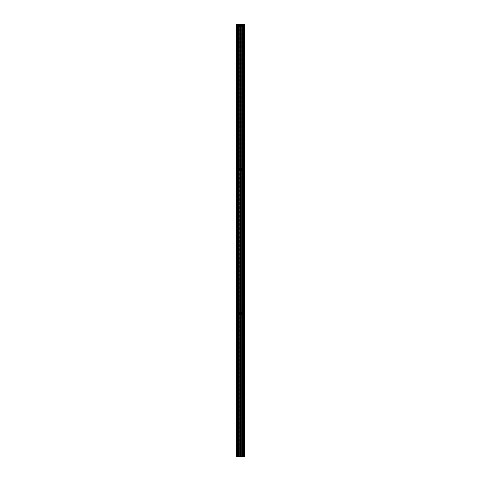 <?xml version="1.0" encoding="UTF-8"?>
<svg xmlns="http://www.w3.org/2000/svg" width="481" height="481" viewBox="0 0 481 481"><rect width="100%" height="100%" fill="white"/><g stroke="black" fill="none" stroke-linecap="round" stroke-linejoin="round"><path stroke-width="0.36" stroke-dasharray="2.4 1.8" d="M242.268 456.547L242.526 312.626L242.093 312.608L242.19 456.529L242.526 456.547L242.538 312.608L242.202 312.608L242.61 312.608L242.165 312.626L242.165 456.547L242.61 456.547L242.268 456.529M242.268 312.47L242.508 168.53L242.165 168.53L242.37 456.529M242.37 312.608L242.406 456.547L242.093 456.547L244.101 456.619L242.039 456.619L241.564 456.222L239.484 456.487L241.528 456.487L241.739 456.108L242.526 456.619L242.424 24.381L244.101 24.381L241.528 24.639L242.508 24.381L242.526 456.619L242.268 24.453M242.388 456.547L242.394 312.608M242.502 456.547L242.502 312.608L242.508 456.529M242.61 312.608L242.61 456.547L242.61 312.608M242.298 312.608L242.298 456.547L242.292 312.608M242.165 312.608L242.165 456.529L238.835 456.529L238.835 312.626L242.165 312.626M238.63 456.529L242.19 456.529L242.19 312.626L238.474 312.608L238.474 456.529L238.81 456.529L238.81 312.626L238.39 312.608L238.907 312.608L238.474 456.547L238.81 456.547L238.492 456.547L238.474 312.608L238.75 456.547L238.39 456.547L238.907 456.547L238.492 456.547L238.63 312.608M238.816 456.529L238.804 312.608M238.39 456.547L238.39 312.608L238.39 456.547M238.702 456.547L238.702 312.608L238.708 456.547M240.548 339.027A0.331 0.331 0 0 0 240.548 338.365L240.452 338.365A0.331 0.331 0 0 0 240.452 339.027L240.452 415.253A0.331 0.331 0 0 0 240.452 415.915L240.548 415.915A0.331 0.331 0 0 0 240.548 415.253M240.662 338.696L240.338 338.696L240.662 338.696M240.548 328.258A0.331 0.331 0 0 0 240.548 327.597L240.452 327.597A0.331 0.331 0 0 0 240.452 328.258L240.548 338.365M240.662 327.928L240.338 327.928L240.662 327.928M240.548 441.558A0.331 0.331 0 0 0 240.548 440.897L240.452 440.897A0.331 0.331 0 0 0 240.452 441.558L240.548 456.487M240.662 441.227L240.338 441.227L240.662 441.227M240.548 430.79A0.331 0.331 0 0 0 240.548 430.128L240.452 430.128A0.331 0.331 0 0 0 240.452 430.79L240.548 440.897M240.662 430.459L240.338 430.459L240.662 430.459M240.662 415.584L240.338 415.584L240.662 415.584M239.472 312.794L241.516 312.668L239.472 312.668L239.297 313.041L239.346 326.611A0.409 0.409 0 0 1 239.424 326.852A0.409 0.409 0 0 0 239.015 326.437A0.409 0.409 0 0 0 238.6 326.852A0.409 0.409 0 0 1 239.075 326.443L239.009 326.437A0.409 0.409 0 0 1 239.261 326.527L239.472 456.487L238.961 456.361L239.472 456.361M239.424 326.852L239.424 328.595L239.424 326.852M238.6 328.595A0.409 0.409 0 0 0 239.015 329.004A0.409 0.409 0 0 0 239.424 328.595A0.409 0.409 0 0 1 239.346 328.83L239.261 328.92A0.409 0.409 0 0 1 239.009 329.004L239.075 328.998A0.409 0.409 0 0 1 238.6 328.595L238.6 326.852L238.6 328.595M239.075 439.748L239.009 439.742A0.409 0.409 0 0 1 239.261 439.826L239.297 328.89L239.346 439.911A0.409 0.409 0 0 1 239.424 440.151L239.424 441.895A0.409 0.409 0 0 1 239.346 442.135L239.297 456.114L239.261 442.219A0.409 0.409 0 0 1 239.009 442.304L239.075 442.304A0.409 0.409 0 0 1 238.6 441.895L238.6 440.151L238.6 441.895A0.409 0.409 0 0 0 239.015 442.304A0.409 0.409 0 0 0 239.424 441.895L239.424 440.151A0.409 0.409 0 0 0 239.015 439.742A0.409 0.409 0 0 0 238.6 440.151A0.409 0.409 0 0 1 239.075 439.748L239.075 328.998M239.009 326.437L238.985 312.909M240.211 312.668L240.211 456.487M240.807 312.668L240.813 456.487M240.704 312.668L240.71 313.179L240.704 312.668M241.516 312.668L242.039 312.794L241.702 313.041L241.528 312.668L241.516 456.487M242.009 312.915L242.015 456.247M238.161 313.101L238.161 456.619L236.899 456.619L238.576 456.619L238.161 456.619L238.161 24.381L238.594 24.381L236.899 24.381L238.155 24.381L238.161 24.946L238.161 313.101M237.782 313.359L237.428 313.359L237.782 313.359L237.782 455.796L237.428 455.796L237.782 455.796M237.428 313.359L237.343 455.796L237.428 313.359M243.097 313.359L243.572 313.359L243.097 313.359M243.572 313.359L243.572 455.796L243.097 455.796L243.657 455.796L243.572 313.359M239.442 312.915L239.442 456.241L239.436 312.933M241.528 312.794L241.528 456.361M241.558 312.915L241.558 456.241L241.564 312.933M237.855 313.359L237.855 455.796L237.855 313.359M243.32 313.359L243.32 455.796L243.32 313.359M236.616 24.05L244.408 24.068L243.518 24.254L243.524 25.204L243.097 25.204L243.657 25.204L243.524 169.282L243.097 169.282L243.657 169.282L243.62 456.746L236.61 456.746L237.957 456.746L236.784 456.746L236.778 24.254L237.644 24.254L237.41 456.746L243.693 456.746L243.356 24.254L244.234 24.254L243.043 24.254L244.216 24.254L244.222 456.746L243.206 456.746L243.194 456.301L243.206 456.746M243.145 313.359L243.145 455.796L243.145 313.359M243.248 313.359L243.248 455.796M238.991 456.241L239.009 442.304L238.991 456.241M240.296 456.487L240.296 450.763L240.29 456.487M238.961 456.619L238.317 456.619L238.961 456.619M239.989 313.299L239.989 314.959M241.011 314.959L241.011 313.299M237.68 313.359L237.68 455.796L237.68 313.359M242.839 24.381L242.839 167.899L243.145 167.641L243.145 25.204L243.145 167.641L243.657 167.641L243.32 167.641L243.32 25.204L243.32 167.641L242.839 167.899L242.839 456.619L242.839 24.381L242.845 456.619M237.752 313.359L237.752 455.796M241.702 313.041L241.702 456.114L241.702 313.041M237.969 24.735L237.848 25.259L238.035 24.254L237.452 24.254L237.476 167.641L237.855 167.641L237.855 25.204L237.343 25.204L237.903 25.204L237.903 167.641L237.343 167.641L237.476 311.718L237.855 311.718L237.855 169.282L237.343 169.282L237.903 169.282L237.903 311.718L237.343 311.718L237.476 456.746L236.784 456.746L237.434 456.746L237.434 24.254L243.5 24.254L237.476 24.254L237.524 456.283L236.856 456.283L237.969 456.265L237.999 456.776L238.011 456.301M242.268 24.471L242.37 168.392M242.37 24.471L242.268 312.452M242.502 24.453L242.502 168.392L242.508 24.471M242.61 24.453L242.61 168.392L242.61 24.453M242.298 24.453L242.298 168.392L242.292 24.453M242.165 24.471L242.165 168.374L238.835 168.374L238.835 24.471L242.165 24.471M242.19 24.471L238.39 24.453L238.835 24.453L238.498 24.453L238.492 168.392L238.81 168.374L238.81 24.471L238.474 168.374L242.19 168.392L242.19 24.471L242.196 168.392M238.63 168.392L238.816 24.471M238.804 168.392L238.804 24.453L238.823 168.392L238.474 168.374L238.474 24.453L238.75 168.392L238.39 168.392L238.823 168.392L238.492 168.374L238.498 24.453L238.474 168.374L238.474 24.453L238.39 168.53L238.835 168.53L238.498 168.53L238.492 312.47L238.81 312.47L238.474 312.452L238.81 312.452L238.81 168.548L238.474 168.53L238.75 312.47L238.39 312.47L238.907 312.47L238.492 312.47L238.474 168.53L238.474 312.452L242.183 312.452M238.39 168.392L238.39 24.453L238.39 168.392M238.702 168.392L238.702 24.453L238.708 168.392M240.548 50.872A0.331 0.331 0 0 0 240.548 50.21L240.452 50.21A0.331 0.331 0 0 0 240.452 50.872L240.452 127.098A0.331 0.331 0 0 0 240.452 127.76L240.548 127.76A0.331 0.331 0 0 0 240.548 127.098M240.662 50.541L240.338 50.541L240.662 50.541M240.548 40.103A0.331 0.331 0 0 0 240.548 39.442L240.452 39.442A0.331 0.331 0 0 0 240.452 40.103L240.548 50.21M240.662 39.773L240.338 39.773L240.662 39.773M240.548 153.403A0.331 0.331 0 0 0 240.548 152.742L240.452 152.742A0.331 0.331 0 0 0 240.452 153.403L240.548 168.332L239.484 168.332L240.548 168.332M240.662 153.072L240.338 153.072L240.662 153.072M240.548 142.635A0.331 0.331 0 0 0 240.548 141.973L240.452 141.973A0.331 0.331 0 0 0 240.452 142.635L240.548 152.742M240.662 142.304L240.338 142.304L240.662 142.304M240.662 127.429L240.338 127.429L240.662 127.429M239.472 24.639L241.516 24.513L239.472 24.513L239.297 24.886L239.346 38.456A0.409 0.409 0 0 1 239.424 38.696A0.409 0.409 0 0 0 239.015 38.282A0.409 0.409 0 0 0 238.6 38.696A0.409 0.409 0 0 1 239.075 38.288L239.009 38.282A0.409 0.409 0 0 1 239.261 38.372L239.472 168.332L238.961 168.206L239.472 168.206M239.424 38.696L239.424 40.44L239.424 38.696M238.6 40.44A0.409 0.409 0 0 0 239.015 40.849A0.409 0.409 0 0 0 239.424 40.44A0.409 0.409 0 0 1 239.346 40.675L239.261 40.765A0.409 0.409 0 0 1 239.009 40.849L239.075 40.843A0.409 0.409 0 0 1 238.6 40.44L238.6 38.696L238.6 40.44M239.075 151.593L239.009 151.587A0.409 0.409 0 0 1 239.261 151.671L239.297 40.735L239.346 151.755A0.409 0.409 0 0 1 239.424 151.996L239.424 153.74A0.409 0.409 0 0 1 239.346 153.98L239.297 167.959L239.261 154.064A0.409 0.409 0 0 1 239.009 154.148L239.075 154.148A0.409 0.409 0 0 1 238.6 153.74L238.6 151.996L238.6 153.74A0.409 0.409 0 0 0 239.015 154.148A0.409 0.409 0 0 0 239.424 153.74L239.424 151.996A0.409 0.409 0 0 0 239.015 151.587A0.409 0.409 0 0 0 238.6 151.996A0.409 0.409 0 0 1 239.075 151.593L239.075 40.843M239.009 34.253L238.985 24.753M240.211 24.513L240.211 168.332M240.807 24.513L240.813 168.332M240.704 24.513L240.71 30.243L240.704 24.513M241.516 24.513L241.528 168.332M242.009 24.759L242.039 168.206L241.528 168.206L242.009 168.085L242.009 24.759M239.442 24.759L239.442 168.085L239.436 24.778M241.528 24.639L241.528 168.206M241.558 24.759L241.558 168.085L241.564 24.778M238.961 24.381L238.468 24.381L238.961 24.381M243.248 25.204L243.248 167.641M238.991 168.085L238.985 154.148M240.296 168.332L240.296 30.58L240.29 168.332M239.087 154.142L239.087 167.983M239.989 24.513L239.989 168.332L239.989 24.513M241.011 24.513L241.011 168.332L241.011 24.513M237.68 25.204L237.68 167.641L237.68 25.204M237.752 25.204L237.752 167.641M241.702 24.886L241.702 167.959L241.702 24.886M242.37 168.548L242.37 312.452M238.816 312.452L242.165 312.47L242.268 168.53M242.508 168.548L242.093 168.53L242.508 168.53L242.508 312.452M242.61 168.53L242.61 312.47L242.61 168.53M242.298 168.53L242.298 312.47L242.292 168.53M242.268 168.548L238.835 168.53L238.835 312.47L238.63 168.548L238.63 312.452M242.183 168.548L242.196 312.47L242.19 168.548L238.816 168.548M238.39 312.47L238.39 168.53L238.39 312.47M238.702 312.47L238.702 168.53L238.708 312.47M240.548 194.949A0.331 0.331 0 0 0 240.548 194.288L240.452 194.288A0.331 0.331 0 0 0 240.452 194.949L240.452 271.176A0.331 0.331 0 0 0 240.452 271.837L240.548 271.837A0.331 0.331 0 0 0 240.548 271.176M240.662 194.619L240.338 194.619L240.662 194.619M240.548 184.181A0.331 0.331 0 0 0 240.548 183.52L240.452 183.52A0.331 0.331 0 0 0 240.452 184.181L240.548 194.288M240.662 183.85L240.338 183.85L240.662 183.85M240.548 297.48A0.331 0.331 0 0 0 240.548 296.819L240.452 296.819A0.331 0.331 0 0 0 240.452 297.48L240.548 312.409L239.484 312.409L240.548 312.409M240.662 297.15L240.338 297.15L240.662 297.15M240.548 286.712A0.331 0.331 0 0 0 240.548 286.051L240.452 286.051A0.331 0.331 0 0 0 240.452 286.712L240.548 296.819M240.662 286.381L240.338 286.381L240.662 286.381M240.662 271.506L240.338 271.506L240.662 271.506M239.472 168.717L241.516 168.59L239.472 168.59L239.297 168.963L239.346 182.533A0.409 0.409 0 0 1 239.424 182.774A0.409 0.409 0 0 0 239.015 182.359A0.409 0.409 0 0 0 238.6 182.774A0.409 0.409 0 0 1 239.075 182.365L239.009 182.359A0.409 0.409 0 0 1 239.261 182.449L239.472 312.409L238.961 312.283L239.472 312.283M239.424 182.774L239.424 184.518L239.424 182.774M238.6 184.518A0.409 0.409 0 0 0 239.015 184.926A0.409 0.409 0 0 0 239.424 184.518A0.409 0.409 0 0 1 239.346 184.752L239.261 184.842A0.409 0.409 0 0 1 239.009 184.926L239.075 184.92A0.409 0.409 0 0 1 238.6 184.518L238.6 182.774L238.6 184.518M239.075 295.671L239.009 295.665A0.409 0.409 0 0 1 239.261 295.749L239.297 184.812L239.346 295.833A0.409 0.409 0 0 1 239.424 296.074L239.424 297.817A0.409 0.409 0 0 1 239.346 298.058L239.297 312.037L239.261 298.142A0.409 0.409 0 0 1 239.009 298.226L239.087 298.22A0.409 0.409 0 0 1 238.6 297.817L238.6 296.074A0.409 0.409 0 0 1 239.075 295.671L239.075 184.92M239.087 168.939L239.087 182.371M239.009 182.359L238.985 168.831M240.211 168.59L240.211 312.409M240.807 168.59L240.813 312.409M240.704 168.59L240.71 169.084L240.704 168.59M241.516 168.59L242.039 168.717L241.702 168.963L241.528 168.59L241.528 312.409M241.925 168.927L242.039 312.283L241.528 312.283L242.009 312.163L241.925 168.927M242.009 168.837L242.015 312.169M242.039 168.206L242.039 168.717L242.039 168.206M238.961 312.794L238.961 312.283L238.961 312.794M238.6 297.817A0.409 0.409 0 0 0 239.015 298.226A0.409 0.409 0 0 0 239.424 297.817L239.424 296.074A0.409 0.409 0 0 0 239.015 295.665A0.409 0.409 0 0 0 238.6 296.074L238.6 297.817M239.442 168.837L239.442 312.163M241.528 168.717L241.528 312.283M241.558 168.837L241.558 312.163M243.32 169.282L243.097 311.718L243.572 311.718L243.32 169.282M243.572 311.718L243.572 169.282L243.572 311.718M243.145 169.282L243.145 311.718L243.145 169.282M243.248 169.282L243.248 311.718M239.075 312.073L239.093 298.22L239.075 312.073M238.991 312.163L238.985 298.226M240.296 312.409L240.296 307.143L240.29 312.409M242.039 312.794L242.039 312.283L242.039 312.794M239.989 169.21L239.989 170.869M241.011 170.869L241.011 169.21M237.68 169.282L237.68 311.718L237.68 169.282M237.752 169.282L237.752 311.718M241.702 168.963L241.702 312.037L241.702 168.963M242.731 24.381L242.731 456.619L242.731 24.381M244.101 24.381L244.101 456.619L244.101 24.381M242.665 24.381L242.665 456.619M242.683 24.381L242.701 456.619M242.466 24.381L242.466 456.619L242.448 24.381M238.269 35.101L238.269 33.923M236.899 24.381L236.899 456.619L236.899 24.381M238.335 24.381L238.335 456.619M238.317 24.381L238.317 456.619L238.299 33.917M238.54 24.254L238.54 33.904L238.576 24.254L238.017 24.224L237.842 24.735L236.856 24.717L236.622 24.254L236.941 24.699L237.704 24.615L237.133 24.699L237.361 24.254L236.88 24.254L237.704 24.699L236.856 24.717L236.766 24.254L236.856 24.717L237.452 24.254L237.452 456.746L237.464 24.254L236.784 24.254L243.23 24.254L243.242 456.746L243.566 456.746L243.548 24.254L242.508 24.561L242.52 24.254L238.534 24.254L238.552 456.619L238.588 35.113A0.613 0.613 0 0 0 238.588 33.917L238.54 33.904A0.613 0.613 0 0 0 238.203 33.947L238.155 33.971A0.613 0.613 0 0 0 238.065 34.031L238.005 34.091A0.613 0.613 0 0 0 237.885 34.259L237.885 34.764A0.613 0.613 0 0 0 238.005 34.939L238.065 34.993A0.613 0.613 0 0 0 238.155 35.053L237.999 456.746L242.833 456.746L242.731 456.415L243.001 456.776L242.989 456.301M240.548 24.717L240.548 24.735A1.209 1.209 0 0 0 240.452 24.735L240.488 24.922A1.028 1.028 0 0 0 239.61 26.461A1.028 1.028 0 0 0 241.39 26.461A1.028 1.028 0 0 0 240.5 24.922A1.028 1.028 0 0 0 239.472 25.95A1.028 1.028 0 0 0 240.5 26.972A1.028 1.028 0 0 0 241.528 25.95A1.028 1.028 0 0 0 240.5 24.922L240.548 24.922A1.028 1.028 0 0 0 240.452 24.922M240.548 26.972L240.452 26.972A1.028 1.028 0 0 0 240.548 26.972L240.548 27.158A1.209 1.209 0 0 0 241.709 25.95A1.209 1.209 0 0 0 240.548 24.735L240.548 24.922M240.488 24.922L240.512 24.717A1.233 1.233 0 0 0 239.267 25.95A1.233 1.233 0 0 0 240.5 27.177A1.233 1.233 0 0 0 241.733 25.95A1.233 1.233 0 0 0 240.5 24.717A1.233 1.233 0 0 1 241.733 25.95A1.233 1.233 0 0 1 240.5 27.177A1.233 1.233 0 0 1 239.267 25.95A1.233 1.233 0 0 1 240.5 24.717A1.233 1.233 0 0 1 241.733 25.95A1.233 1.233 0 0 1 240.5 27.177A1.233 1.233 0 0 1 239.267 25.95A1.233 1.233 0 0 1 240.5 24.717L238.883 24.699L240.5 24.717A1.233 1.233 0 0 1 241.733 25.95A1.233 1.233 0 0 1 240.5 27.177A1.233 1.233 0 0 1 239.267 25.95A1.233 1.233 0 0 1 240.5 24.717L240.488 24.922M240.5 25.252A0.691 0.691 0 0 0 239.809 25.95A0.691 0.691 0 0 0 240.5 26.641A0.691 0.691 0 0 0 241.191 25.95A0.691 0.691 0 0 0 240.5 25.252A0.691 0.691 0 0 0 239.809 25.95A0.691 0.691 0 0 0 240.5 26.641A0.691 0.691 0 0 0 241.191 25.95A0.691 0.691 0 0 0 240.5 25.252A0.691 0.691 0 0 1 241.191 25.95A0.691 0.691 0 0 1 240.5 26.641A0.691 0.691 0 0 1 239.809 25.95A0.691 0.691 0 0 1 240.5 25.252A0.691 0.691 0 0 0 239.809 25.95A0.691 0.691 0 0 0 240.5 26.641A0.691 0.691 0 0 0 241.191 25.95A0.691 0.691 0 0 0 240.5 25.252A0.691 0.691 0 0 1 241.191 25.95A0.691 0.691 0 0 1 240.5 26.641A0.691 0.691 0 0 1 239.809 25.95A0.691 0.691 0 0 1 240.5 25.252M240.5 26.659A0.715 0.715 0 0 1 239.881 25.589A0.715 0.715 0 0 1 241.119 25.589A0.715 0.715 0 0 1 240.5 26.659M240.5 27.158A1.209 1.209 0 0 1 239.454 25.343A1.209 1.209 0 0 1 241.546 25.343A1.209 1.209 0 0 1 240.5 27.158M240.452 27.177L240.452 27.158A1.209 1.209 0 0 1 239.291 25.95A1.209 1.209 0 0 1 240.452 24.735L240.452 24.717M238.263 456.746L238.492 456.439L238.576 456.746L238.576 24.254L238.576 33.91L238.576 24.254L238.576 33.91L238.576 24.254L238.576 33.91L238.576 24.254L238.576 33.91L238.576 24.254L244.384 24.05M237.975 24.254L237.806 24.699L237.794 24.254M238.173 24.254L238.173 33.965L238.263 24.254M238.57 33.91L238.522 24.254M243.031 24.735L243.152 25.259L243.158 24.735L244.174 24.254L244.144 24.717L243.566 24.254L243.566 456.746L244.15 456.746L236.826 456.746L237.71 456.746L236.971 456.746L236.989 456.283L236.826 456.746L236.832 456.301L236.953 456.746L236.923 456.301L237.506 456.301L236.965 456.283L236.959 456.746L236.923 456.283L236.929 456.746L236.941 456.301L236.953 456.746L236.953 456.301L237.704 456.301L236.838 456.301L236.79 24.254L237.758 24.254L237.758 456.746L238.251 456.439L238.498 456.746M243.657 24.699L243.29 24.254L243.939 24.254L243.909 24.717L243.296 24.615L244.144 24.717L244.174 24.254L244.059 24.699L243.296 24.699L244.077 24.717L243.374 24.254L243.392 456.746M243.2 24.254L243.194 24.699L243.212 24.224L243.729 24.254L243.705 456.746L244.234 456.746L244.035 456.301L243.32 456.367L244.144 456.283L244.378 456.746L243.29 456.746L244.029 456.746L244.077 456.283L243.819 456.746L244.174 456.746L244.077 456.283L243.031 456.283L243.001 456.776L242.526 456.439L242.737 456.746M239.183 24.254L238.804 24.254L239.177 24.254L239.177 456.746L239.183 24.254M237.5 24.224L237.139 24.224L237.506 24.699L236.965 24.699L236.953 24.254L236.856 24.699L236.85 24.254L236.856 24.699L237.289 24.699L237.199 24.254L236.85 24.254L237.289 24.717L236.856 24.717L236.826 24.254L236.826 456.746L236.826 24.254L236.923 24.717L237.241 24.254L237.265 456.746L237.289 24.224L237.307 456.746L237.903 456.746L237.909 456.301L237.873 34.734M237.055 24.254L237.055 456.746L237.031 24.254M236.766 24.254L236.784 456.746L236.766 24.254M244.384 456.95L236.592 456.932L236.604 24.254L244.408 24.068M244.408 456.932L244.39 24.254L244.396 456.746L236.616 456.95M243.939 24.699L244.071 24.254L236.911 24.254L236.923 456.746L244.089 456.746L244.162 456.301L244.047 456.746L244.047 456.301L243.296 456.301L244.107 456.283L244.12 456.746L244.101 24.254L244.174 456.746L243.777 456.301L244.144 456.301L244.126 24.254L244.15 456.746M237.343 456.301L237.343 24.254L237.71 24.254L236.971 24.254L236.965 24.699L237.241 456.746L236.85 456.746L236.862 24.254L236.85 456.746L237.223 456.301L236.959 24.717M240.338 24.254L240.728 24.254L240.272 24.254L240.686 24.254L240.314 24.254L240.308 24.85L240.692 24.85L240.29 24.868L240.879 24.868L240.097 24.85L240.055 24.278L240.945 24.284L239.965 24.254M240.314 24.309L240.686 24.309L240.314 24.309M240.554 24.309L240.963 24.309M243.5 24.224L243.861 24.224L243.512 24.699L242.989 24.699L243.001 24.224L242.989 24.699M238.901 24.735L238.895 25.259L238.925 24.717M238.871 25.259L238.883 24.699L238.871 25.259M237.903 24.254L238.011 24.699M237.861 24.699L238.125 25.283L237.488 24.699L237.891 24.254L237.885 34.259M238.065 24.254L238.005 34.091L238.017 24.236M237.794 24.236L237.361 24.236L237.373 24.699L237.824 24.717L237.788 24.224L237.776 24.699M236.808 24.05L244.234 24.05L236.808 24.05M236.886 24.134L244.114 24.068L236.905 24.152M236.911 24.05L244.114 24.068L236.911 24.05M237.343 24.699L237.68 24.717L237.47 24.254L237.373 24.699M237.289 24.236L237.313 456.746L237.079 24.699M236.592 24.068L236.592 456.932M238.618 25.283L238.612 24.844L238.149 24.844L238.143 25.259L238.149 24.838L238.594 24.844L238.618 25.283M242.478 24.254L238.522 24.224L238.269 24.603L238.245 24.224M240.29 24.868L240.71 24.868L240.662 24.254M240.71 24.868L240.909 24.272L240.067 24.254L240.945 24.278L240.446 24.309M242.502 24.224L238.522 24.224L242.478 24.236L242.129 25.283L242.117 24.699L242.129 25.259L242.117 24.699L238.883 24.699L242.117 24.699L242.129 25.259L242.406 24.844L242.4 25.259L242.388 24.844L242.875 25.259L242.406 24.844L242.869 24.844L243.001 24.254L242.731 24.585L242.502 24.254M243.164 24.729L243.152 25.259L243.23 24.224L243.639 24.224L243.711 456.776M242.755 456.776L242.983 24.236M243.374 24.254L243.626 24.699L243.224 24.699M243.657 456.301L243.687 24.254L243.687 24.699L243.32 24.633L243.759 456.746L243.711 24.236M243.639 24.717L243.735 456.746L244.162 456.746L244.144 456.283L244.174 456.746L244.132 456.301M243.807 456.301L243.687 24.699L244.047 24.254L244.144 24.699L243.771 24.254L243.687 456.301L244.059 456.301L244.011 24.254L244.041 456.283M243.212 24.224L243.182 24.717M243.025 456.746L243.025 24.254M244.144 24.717L244.174 456.746L244.15 24.254M242.526 24.585L242.755 24.224M238.167 24.254L238.155 33.971L238.215 24.381M238.57 35.119L238.534 456.746L242.424 456.746L242.424 24.254L242.43 456.746L242.43 24.254L242.466 456.746L242.466 24.254L242.502 456.776M238.035 34.969L237.903 456.746M237.476 24.254L237.464 456.746L237.788 456.776L237.289 456.764M242.502 456.746L242.508 456.439L242.478 456.746M241.817 456.746L242.196 456.746L241.823 456.746L241.823 24.254L241.817 456.746M240.446 456.746L240.813 456.746L240.314 456.746L240.686 456.746L240.692 456.15L240.308 456.15L240.71 456.132L240.121 456.132L240.903 456.15L240.909 456.728L239.965 456.746L240.554 456.746M240.314 456.691L240.686 456.691L240.314 456.691M240.993 456.691L239.989 456.722L241.035 456.746M240.963 456.691L240.037 456.691M237.5 456.776L237.139 456.776L237.506 456.301L237.47 456.746M243.861 456.776L243.5 456.776L243.885 456.283L243.494 456.385L243.548 24.254L243.139 24.699M242.075 456.283L238.901 456.265L242.117 456.301L242.382 455.717L242.093 456.271M243.031 456.265L243.152 455.741L243.139 456.283L243.608 456.283L243.23 456.776L243.639 456.776L243.23 456.776L243.639 456.764L243.626 456.301M243.139 456.301L243.127 455.717L243.494 456.385M243.206 456.764L243.176 456.283M244.192 456.95L236.766 456.95L244.192 456.95M244.114 456.866L236.886 456.932L244.095 456.848M244.089 456.95L236.886 456.932L244.089 456.95M243.939 456.301L243.939 456.746L243.921 456.301L243.296 456.301L243.5 456.776M242.382 455.717L242.388 456.156L242.851 456.156L242.857 455.741L242.851 456.162L242.406 456.156L242.382 455.717M238.522 456.746L242.478 456.776L242.731 456.397L242.983 456.764M240.662 456.746L240.338 456.746M240.71 456.132L240.097 456.15L240.067 456.746L240.933 456.746L240.32 456.728L240.29 456.132M238.498 456.776L242.478 456.776L238.522 456.764L238.871 455.717L238.883 456.301L238.871 455.741L238.883 456.301L242.117 456.301L238.883 456.301L238.871 455.741L238.594 456.156L238.6 455.741L238.612 456.156L238.125 455.741L238.594 456.156L238.131 456.156L238.492 456.439L238.017 456.776L237.987 456.301L237.975 456.746M237.969 456.265L237.848 455.741L237.861 456.283L237.392 456.283L237.77 456.776L236.941 456.301M237.836 456.271L237.873 455.717L237.776 456.283M237.373 456.301L237.386 456.776L237.794 456.746M237.061 456.301L237.061 456.746L237.079 456.301L237.861 456.301M237.788 456.776L237.818 456.283M237.181 24.699L237.181 456.301M242.833 456.746L242.833 24.254M238.167 456.746L238.167 35.059L238.173 456.746M238.215 456.619L238.209 35.083A0.613 0.613 0 0 0 238.54 35.119L238.54 456.746M238.065 34.031L238.035 24.254L238.035 34.061M238.841 34.993L238.841 34.993A0.613 0.613 0 0 0 238.841 34.037L238.841 34.037A0.613 0.613 0 0 1 238.841 34.993L238.841 456.746L238.841 34.993M237.957 34.885L237.957 34.145M240.235 174.026L240.632 174.254L240.632 173.797L240.235 174.026M240.235 30.411L240.632 30.64L240.632 30.177L240.235 30.411M240.235 450.589L240.632 450.823L240.632 450.36L240.235 450.589M240.235 306.974L240.632 307.203L240.632 306.746L240.235 306.974M239.526 170.04A0.974 0.974 0 0 0 240.987 170.881A0.974 0.974 0 0 0 240.987 169.192A0.974 0.974 0 0 0 239.526 170.04M239.526 314.129A0.974 0.974 0 0 0 240.987 314.971A0.974 0.974 0 0 0 240.987 313.287A0.974 0.974 0 0 0 239.526 314.129M238.804 24.254L238.804 34.013L238.804 24.254M242.46 456.746L242.466 24.254M241.853 456.746L241.853 24.254L241.865 456.746M239.147 24.254L239.147 456.746L239.135 24.254M244.029 24.699L244.005 456.283M243.843 24.254L243.843 456.746L243.843 24.254M243.945 24.254L243.945 456.746L243.969 24.254M244.216 24.254L244.216 456.746L244.222 24.254M243.043 24.254L243.043 456.746L243.067 24.254M243.242 24.254L243.242 456.746L243.236 24.254M242.965 24.254L242.965 456.746L242.965 24.254M242.196 24.254L242.196 456.746L242.196 24.254M236.856 24.254L236.856 24.699M236.971 24.699L236.995 456.283M237.157 24.254L237.157 456.746L237.157 24.254M237.319 24.254L237.319 456.746L237.319 24.254M237.626 24.254L237.608 456.746M237.758 24.254L237.758 456.746L237.764 24.254M238.804 35.011L238.804 456.746L238.804 35.011M242.183 456.529L242.196 312.608M242.111 312.608L242.111 456.547M242.256 312.608L242.256 456.547L242.25 312.608M242.322 312.608L242.322 456.547M242.496 312.608L242.496 456.547M242.202 312.608L242.202 456.547L242.22 312.608M238.492 312.452L238.492 456.529M238.889 456.547L238.889 312.608M238.612 456.547L238.606 312.608M238.744 456.547L238.744 312.608L238.75 456.547M238.678 456.547L238.678 312.608M238.504 456.547L238.504 312.608M238.798 456.547L238.798 312.608L238.78 456.547M240.548 312.668L240.548 327.597M240.548 415.915L240.548 430.128M240.536 312.668L240.536 327.603M240.536 415.909L240.536 430.134M240.536 430.784L240.536 440.903M240.536 441.552L240.536 456.487M240.536 328.252L240.536 338.371M240.512 312.668L240.512 327.621L240.488 312.668M240.512 415.891L240.512 430.152L240.488 415.891M240.512 430.766L240.512 440.921L240.488 430.766M240.512 441.534L240.512 456.487L240.488 441.534M240.512 328.234L240.512 338.39L240.488 328.234M240.464 312.668L240.464 327.603M240.464 415.909L240.464 430.134M240.464 430.784L240.464 440.903M240.464 441.552L240.464 456.487M240.464 328.252L240.464 338.371M240.452 327.597L240.452 312.668M240.452 430.128L240.452 415.915M240.452 440.897L240.452 430.79M240.452 456.487L240.452 441.558M240.452 338.365L240.452 328.258M239.075 313.005L239.087 326.449M238.991 329.004L239.009 439.742M239.261 328.92L239.261 439.826M239.261 313.047L239.261 326.527M239.346 328.83L239.346 439.911M239.346 442.135L239.346 456.138M239.935 312.668L239.935 313.335M239.935 314.923L239.935 456.487M239.346 313.017L239.346 326.611M239.484 312.668L239.484 456.487M240.452 415.253L240.452 339.027M240.464 339.021L240.464 415.259M240.488 415.277L240.488 339.003L240.512 415.277M240.536 339.021L240.536 415.259M237.873 455.796L237.873 313.359M243.218 455.796L243.218 313.359M243.344 313.359L243.344 455.796M239.075 442.304L239.087 456.138M239.261 442.219L239.261 456.108M240.019 312.668L240.019 313.281M240.019 314.977L240.019 456.487M240.272 312.668L240.272 313.179M240.272 315.079L240.272 450.45M240.272 450.733L240.272 456.487M240.29 312.668L240.29 313.179L240.296 312.668M240.29 315.079L240.29 450.426L240.296 315.079M240.71 315.079L240.71 450.426L240.704 315.079M240.71 450.757L240.71 456.487L240.704 450.763M240.728 312.668L240.728 313.179M240.728 315.079L240.728 450.45M240.728 450.733L240.728 456.487M240.981 312.668L240.981 313.281M240.981 314.977L240.981 456.487M241.065 312.668L241.065 313.335M241.065 314.923L241.065 456.487M241.654 313.017L241.654 456.138M243.127 313.359L243.127 455.796M237.656 455.796L237.656 313.359M241.739 313.047L241.739 456.108M241.913 313.017L241.907 456.138M242.111 24.453L242.111 168.392M242.388 24.453L242.394 168.392M242.256 24.453L242.256 168.392L242.25 24.453M242.322 24.453L242.322 168.392M242.496 24.453L242.496 168.392M242.202 24.453L242.202 168.392L242.22 24.453M238.889 168.392L238.889 24.453M238.612 168.392L238.606 24.453M238.744 168.392L238.744 24.453L238.75 168.392M238.678 168.392L238.678 24.453M238.504 168.392L238.504 24.453M238.798 168.392L238.798 24.453L238.78 168.392M240.548 24.513L240.548 39.442M240.548 127.76L240.548 141.973M240.536 24.513L240.536 39.448M240.536 127.754L240.536 141.979M240.536 142.629L240.536 152.748M240.536 153.397L240.536 168.332M240.536 40.097L240.536 50.216M240.512 24.513L240.512 39.466L240.488 24.513M240.512 127.736L240.512 141.997L240.488 127.736M240.512 142.61L240.512 152.766L240.488 142.61M240.512 153.379L240.512 168.332L240.488 153.379M240.512 40.079L240.512 50.234L240.488 40.079M240.464 24.513L240.464 39.448M240.464 127.754L240.464 141.979M240.464 142.629L240.464 152.748M240.464 153.397L240.464 168.332M240.464 40.097L240.464 50.216M240.452 39.442L240.452 24.513M240.452 141.973L240.452 127.76M240.452 152.742L240.452 142.635M240.452 168.332L240.452 153.403M240.452 50.21L240.452 40.103M239.075 24.85L239.087 38.288M238.991 40.849L239.009 151.587M238.991 34.806L238.991 38.282L238.985 34.812M239.009 34.77L239.009 38.282M239.261 40.765L239.261 151.671M239.261 24.892L239.261 38.372M239.346 40.675L239.346 151.755M239.346 153.98L239.346 167.983M239.935 24.513L239.935 168.332M239.346 24.862L239.346 38.456M239.484 24.513L239.484 168.332M240.452 127.098L240.452 50.872M240.464 50.866L240.464 127.104M240.488 127.122L240.488 50.848L240.512 127.122M240.536 50.866L240.536 127.104M237.873 167.641L237.873 25.204M243.218 167.641L243.218 25.204M243.344 25.204L243.344 167.641M243.572 25.204L243.572 167.641L243.572 25.204M239.261 154.064L239.261 167.953M240.019 24.513L240.019 168.332M240.272 24.513L240.272 30.267M240.272 30.55L240.272 168.332M240.29 24.513L240.29 30.243L240.296 24.513M240.71 30.574L240.71 168.332L240.704 30.58M240.728 24.513L240.728 30.267M240.728 30.55L240.728 168.332M240.981 24.513L240.981 168.332M241.065 24.513L241.065 168.332M241.654 24.862L241.654 167.983M237.782 25.204L237.782 167.641M243.127 25.204L243.127 167.641M237.656 167.641L237.656 25.204M241.739 24.892L241.739 167.953M241.913 24.862L241.907 167.983M237.428 25.204L237.428 167.641L237.428 25.204M242.502 168.53L242.502 312.47M242.111 168.53L242.111 312.47M242.376 168.53L242.376 312.47L242.37 168.53M242.388 168.53L242.394 312.47M242.256 168.53L242.256 312.47L242.25 168.53M242.322 168.53L242.322 312.47M242.496 168.53L242.496 312.47M242.202 168.53L242.202 312.47L242.22 168.53M238.498 312.47L238.498 168.53M238.889 312.47L238.889 168.53M238.624 312.47L238.624 168.53L238.63 312.47M238.612 312.47L238.606 168.53M238.744 312.47L238.744 168.53L238.75 312.47M238.678 312.47L238.678 168.53M238.504 312.47L238.504 168.53M238.798 312.47L238.798 168.53L238.78 312.47M238.823 312.47L238.823 168.53L238.804 312.47M240.548 168.59L240.548 183.52M240.548 271.837L240.548 286.051M240.536 168.59L240.536 183.526M240.536 271.831L240.536 286.057M240.536 286.706L240.536 296.825M240.536 297.474L240.536 312.409M240.536 184.175L240.536 194.294M240.512 168.59L240.512 183.544L240.488 168.59M240.512 271.813L240.512 286.075L240.488 271.813M240.512 286.688L240.512 296.843L240.488 286.688M240.512 297.456L240.512 312.409L240.488 297.456M240.512 184.157L240.512 194.312L240.488 184.157M240.464 168.59L240.464 183.526M240.464 271.831L240.464 286.057M240.464 286.706L240.464 296.825M240.464 297.474L240.464 312.409M240.464 184.175L240.464 194.294M240.452 183.52L240.452 168.59M240.452 286.051L240.452 271.837M240.452 296.819L240.452 286.712M240.452 312.409L240.452 297.48M240.452 194.288L240.452 184.181M238.991 184.926L239.009 295.665M239.261 184.842L239.261 295.749M239.261 168.969L239.261 182.449M239.346 184.752L239.346 295.833M239.346 298.058L239.346 312.061M239.935 168.59L239.935 169.246M239.935 170.833L239.935 312.409M239.346 168.939L239.346 182.533M238.492 456.547L238.492 24.453M239.436 168.855L239.436 312.145M239.484 168.59L239.484 312.409M240.452 271.176L240.452 194.949M240.464 194.943L240.464 271.182M240.488 271.2L240.488 194.925L240.512 271.2M240.536 194.943L240.536 271.182M241.564 168.855L241.564 312.145M237.873 311.718L237.873 169.282M243.218 311.718L243.218 169.282M243.344 169.282L243.344 311.718M239.087 298.22L239.087 312.061M239.261 298.142L239.261 312.031M240.019 168.59L240.019 169.192M240.019 170.887L240.019 312.409M240.272 168.59L240.272 169.09M240.272 170.983L240.272 173.881M240.272 174.17L240.272 306.83M240.272 307.118L240.272 312.409M240.29 168.59L240.29 169.084L240.296 168.59M240.29 170.989L240.29 173.857L240.296 170.989M240.29 174.194L240.29 306.806L240.296 174.194M240.71 170.989L240.71 173.857L240.704 170.989M240.71 174.194L240.71 306.806L240.704 174.194M240.71 307.143L240.71 312.409L240.704 307.143M240.728 168.59L240.728 169.09M240.728 170.983L240.728 173.881M240.728 174.17L240.728 306.83M240.728 307.118L240.728 312.409M240.981 168.59L240.981 169.192M240.981 170.887L240.981 312.409M241.065 168.59L241.065 169.246M241.065 170.833L241.065 312.409M241.654 168.939L241.654 312.061M237.782 169.282L237.782 311.718M243.127 169.282L243.127 311.718M242.785 24.381L242.785 456.619M237.656 311.718L237.656 169.282M241.739 168.969L241.739 312.031M242.43 24.381L242.424 456.619M243.578 24.381L243.578 456.619M243.711 24.381L243.711 456.619M243.879 24.381L243.879 456.619L243.855 24.381M244.077 24.381L244.077 456.619M244.023 24.381L244.023 456.619L244.011 24.381M242.646 24.381L242.646 456.619L242.622 24.381M242.58 24.381L242.58 456.619L242.574 24.381M242.592 24.381L242.61 456.619L242.592 24.381M242.55 24.381L242.55 456.619L242.532 24.381M242.49 24.381L242.49 456.619M237.428 169.282L237.428 311.718L237.428 169.282M238.299 35.113L238.299 456.619M238.155 24.381L238.155 456.619M237.422 24.381L237.422 456.619M237.289 24.381L237.289 456.619M237.121 24.381L237.121 456.619L237.145 24.381M236.923 24.381L236.923 456.619M236.977 24.381L236.977 456.619L236.989 24.381M238.354 24.381L238.354 456.619L238.378 24.381M238.576 24.381L238.576 456.619M238.42 24.381L238.42 456.619L238.426 24.381M238.408 24.381L238.39 456.619L238.408 24.381M238.45 24.381L238.45 456.619L238.468 24.381M238.51 24.381L238.51 456.619M240.5 26.972A1.028 1.028 0 0 0 241.528 25.95A1.028 1.028 0 0 0 240.5 24.922A1.028 1.028 0 0 0 239.472 25.95A1.028 1.028 0 0 0 240.5 26.972L240.512 26.972M241.089 25.95A0.589 0.589 0 0 0 240.5 25.361A0.589 0.589 0 0 0 239.911 25.95A0.589 0.589 0 0 0 240.5 26.539A0.589 0.589 0 0 0 241.089 25.95M240.314 24.278L240.686 24.278L240.314 24.284M238.125 25.259L238.372 24.603L238.612 24.844L238.131 24.844L238.125 25.259M237.71 24.254L237.68 24.717M237.704 24.615L237.331 24.615M237.313 24.699L237.139 24.224M237.404 24.224L237.392 24.699M238.594 24.844L238.149 24.844L238.594 24.844M240.097 24.85L240.903 24.85M243.29 24.254L243.32 24.717M243.296 24.615L243.669 24.615M243.097 24.254L243.097 456.746M243.861 24.224L243.687 24.699M243.596 24.224L243.608 24.699M242.737 24.254L242.484 24.561M240.686 456.722L240.314 456.722L240.686 456.716M242.875 455.741L242.628 456.397L242.388 456.156L242.869 456.156L242.875 455.741M243.29 456.746L243.32 456.283M243.296 456.385L243.669 456.385M243.596 456.776L243.608 456.301M244.174 456.746L244.174 24.254M242.406 456.156L242.851 456.156L242.406 456.156M243.885 456.746L243.897 24.254L243.885 456.746M240.903 456.15L240.097 456.15M237.71 456.746L237.68 456.283M237.704 456.385L237.331 456.385M237.313 456.301L237.139 456.776M236.838 24.254L236.85 456.746M237.404 456.776L237.392 456.301M237.933 34.854L237.933 34.175M238.203 24.254L238.203 33.947L238.203 24.254M237.873 24.254L237.873 34.295M238.841 24.254L238.841 34.037L238.841 24.254M239.093 24.254L239.093 456.746L239.093 24.254M241.907 24.254L241.907 456.746L241.907 24.254M242.159 24.254L242.159 456.746L242.159 24.254M243.987 24.254L243.987 456.746L243.975 24.254M243.861 24.254L243.861 456.746L243.867 24.254M243.927 24.254L243.927 456.746M244.192 24.254L244.21 456.746M243.35 24.254L243.35 456.746L243.356 24.254M243.669 24.254L243.669 456.746L243.651 24.254M243.536 24.254L243.548 456.746M243.476 24.254L243.476 456.746M243.272 24.254L243.272 456.746M243.115 24.254L243.115 456.746M242.935 24.254L242.935 456.746M242.827 24.254L242.827 456.746M241.931 24.254L241.931 456.746M237.103 24.254L237.103 456.746L237.115 24.254M236.983 24.254L236.983 456.746L236.983 24.254M237.139 24.254L237.139 456.746L237.133 24.254M237.073 24.254L237.073 456.746M236.808 24.254L236.808 456.746M237.65 24.254L237.65 456.746L237.644 24.254M237.331 24.254L237.331 456.746L237.349 24.254M237.524 24.254L237.524 456.746M237.728 24.254L237.728 456.746M237.885 34.764L237.885 456.746M238.065 34.993L238.065 456.746M238.203 35.077L238.203 456.746L238.203 35.077M239.069 24.254L239.069 456.746M242.093 312.608L242.093 456.547M242.538 312.608L242.538 456.547M238.907 456.547L238.907 312.608M238.462 456.547L238.462 312.608M243.657 313.359L243.657 455.796M238.985 456.247L238.985 442.304M237.343 455.796L237.343 313.359M242.093 24.453L242.093 168.392M242.538 24.453L242.538 168.392M238.907 168.392L238.907 24.453M238.462 168.392L238.462 24.453M243.657 25.204L243.657 167.641M242.015 24.753L242.015 168.091M237.343 167.641L237.343 25.204M242.093 168.53L242.093 312.47M242.538 168.53L242.538 312.47M238.907 312.47L238.907 168.53M238.462 312.47L238.462 168.53M243.657 169.282L243.657 311.718M241.907 168.939L241.907 312.061M243.939 24.381L243.939 456.619M243.837 24.381L243.837 456.619M242.406 24.381L242.406 456.619M237.343 311.718L237.343 169.282M237.061 456.619L237.061 24.381M237.163 456.619L237.163 24.381M238.594 456.619L238.594 24.381M236.826 456.746L236.856 456.283M243.59 24.254L243.59 456.746L243.59 24.254M237.41 456.746L237.41 24.254L237.41 456.746"/><path stroke-width="0.72" d="M239.989 313.299L239.989 314.959M241.011 313.299L241.011 314.959M239.989 169.21L239.989 170.869M241.011 169.21L241.011 170.869M238.269 33.923L238.269 35.101M240.512 26.972L240.488 26.972A1.028 1.028 0 0 1 239.472 25.95A1.028 1.028 0 0 1 240.5 24.922A1.028 1.028 0 0 1 241.528 25.95A1.028 1.028 0 0 1 240.5 26.972M240.5 26.659A0.715 0.715 0 0 0 241.119 25.589A0.715 0.715 0 0 0 239.881 25.589A0.715 0.715 0 0 0 240.5 26.659M240.5 25.252A0.691 0.691 0 0 1 241.191 25.95A0.691 0.691 0 0 1 240.5 26.641A0.691 0.691 0 0 1 239.809 25.95A0.691 0.691 0 0 1 240.5 25.252M241.733 25.95A1.233 1.233 0 0 0 240.5 24.717A1.233 1.233 0 0 0 239.267 25.95A1.233 1.233 0 0 0 240.5 27.177A1.233 1.233 0 0 0 241.733 25.95A1.233 1.233 0 0 0 240.5 24.717A1.233 1.233 0 0 0 239.267 25.95A1.233 1.233 0 0 0 240.5 27.177A1.233 1.233 0 0 0 241.733 25.95M240.452 450.853L240.452 456.746M240.452 315.103A0.974 0.974 0 0 1 239.526 314.129A0.974 0.974 0 0 1 240.452 313.155L240.548 313.155A0.974 0.974 0 0 1 241.474 314.129A0.974 0.974 0 0 1 240.548 315.103L240.452 450.33M240.452 307.239L240.452 313.155M240.452 174.29L240.452 306.71M240.452 171.014A0.974 0.974 0 0 1 239.526 170.04A0.974 0.974 0 0 1 240.452 169.065L240.548 169.065A0.974 0.974 0 0 1 241.474 170.04A0.974 0.974 0 0 1 240.548 171.014L240.452 173.761M240.452 30.67L240.452 169.065M236.616 24.05L244.39 24.254L236.808 24.254L236.808 456.746L244.408 456.932L236.592 456.932M244.408 456.932L244.384 24.05M236.808 456.746L236.592 24.068M244.408 24.068L236.808 24.254M244.384 456.95L236.616 456.95M238.42 33.898A0.613 0.613 0 0 1 239.063 34.512A0.613 0.613 0 0 1 238.42 35.131L238.323 35.113A0.613 0.613 0 0 1 238.323 33.91L238.42 24.254M238.173 35.065L238.173 33.965M238.54 35.119L238.54 33.904L238.534 35.125M237.957 34.145L237.957 34.885M240.512 307.239L240.488 313.155L240.512 307.239M240.512 30.676L240.488 169.065L240.512 30.676M244.089 24.254L244.089 456.746L244.089 24.254M243.398 24.254L243.398 456.746L243.398 24.254M243.693 24.254L243.693 456.746M236.911 24.254L236.911 456.746L236.911 24.254M237.602 24.254L237.602 456.746L237.602 24.254M237.307 24.254L237.307 456.746M239.935 313.335L239.935 314.923M240.019 313.281L240.019 314.977M240.272 313.179L240.272 315.079M240.29 313.179L240.29 315.079L240.296 313.179M240.71 313.179L240.71 315.079L240.704 313.179M240.728 313.179L240.728 315.079M240.981 313.281L240.981 314.977M241.065 313.335L241.065 314.923M238.991 34.223L238.991 34.806L238.985 34.217M239.009 34.253L239.009 34.77M239.935 169.246L239.935 170.833M240.019 169.192L240.019 170.887M240.272 169.09L240.272 170.983M240.29 169.084L240.29 170.989L240.296 169.084M240.29 173.857L240.29 174.194L240.296 173.857M240.29 306.806L240.29 307.143L240.296 306.806M240.71 169.084L240.71 170.989L240.704 169.084M240.71 173.857L240.71 174.194L240.704 173.857M240.71 306.806L240.71 307.143L240.704 306.806M240.728 169.09L240.728 170.983M240.981 169.192L240.981 170.887M241.065 169.246L241.065 170.833M238.299 33.917L238.299 35.113M240.5 26.539A0.589 0.589 0 0 1 239.911 25.95A0.589 0.589 0 0 1 240.5 25.361A0.589 0.589 0 0 1 241.089 25.95A0.589 0.589 0 0 1 240.5 26.539M240.452 24.254L240.452 24.717M240.452 27.177L240.452 30.147M240.464 24.717L240.464 24.254M240.488 24.254L240.488 24.717L240.512 24.254M240.536 24.254L240.536 24.717M240.548 24.254L240.548 24.717M240.548 27.177L240.548 30.147M240.548 30.67L240.548 169.065M240.548 171.014L240.548 173.761M240.548 174.29L240.548 306.71M240.548 307.239L240.548 313.155M240.548 315.103L240.548 450.33M240.548 450.853L240.548 456.746M238.42 456.746L238.42 35.131M239.117 24.254L239.117 456.746M238.408 35.125L238.408 456.746L238.384 35.125M238.408 24.254L238.408 33.898L238.384 24.254M238.36 35.125L238.36 456.746M238.335 456.746L238.335 35.119L238.323 456.746M237.933 34.175L237.933 34.854M240.464 313.155L240.464 307.239M240.536 307.239L240.536 313.155M240.464 169.065L240.464 30.676M240.536 30.676L240.536 169.065M240.536 171.014L240.536 173.761M240.536 27.177L240.536 30.147M240.536 450.853L240.536 456.746M240.536 315.103L240.536 450.324M240.536 174.29L240.536 306.71M240.512 456.746L240.512 450.853L240.488 456.746M240.512 173.761L240.512 171.014L240.488 173.761M240.512 30.147L240.512 27.177L240.488 30.147M240.512 450.324L240.512 315.103L240.488 450.324M240.464 456.746L240.464 450.853M240.464 173.761L240.464 171.014M240.464 30.147L240.464 27.177M240.464 450.324L240.464 315.103M241.883 24.254L241.883 456.746M241.847 24.254L241.847 456.746M242.58 24.254L242.58 456.746M239.153 24.254L239.153 456.746M244.366 24.254L244.366 456.746M236.634 456.746L236.634 24.254M240.488 174.29L240.488 306.71L240.512 174.29M240.464 306.71L240.464 174.29M242.677 24.254L242.677 456.746L242.665 24.254M242.64 456.746L242.64 24.254M242.616 24.254L242.616 456.746L242.592 24.254M238.36 24.254L238.36 33.904M238.335 33.91L238.335 24.254L238.323 33.91M237.632 24.254L237.632 456.746M241.817 24.254L241.817 456.746M239.183 24.254L239.183 456.746M243.368 24.254L243.368 456.746M244.192 24.254L244.192 456.746M243.404 24.254L243.404 456.746M243.524 24.254L243.524 456.746M243.566 24.254L243.566 456.746M243.584 24.254L243.584 456.746M237.596 24.254L237.596 456.746M237.476 24.254L237.476 456.746M237.434 24.254L237.434 456.746M237.416 24.254L237.416 456.746M239.195 24.254L239.195 456.746M241.805 24.254L241.805 456.746"/></g></svg>
